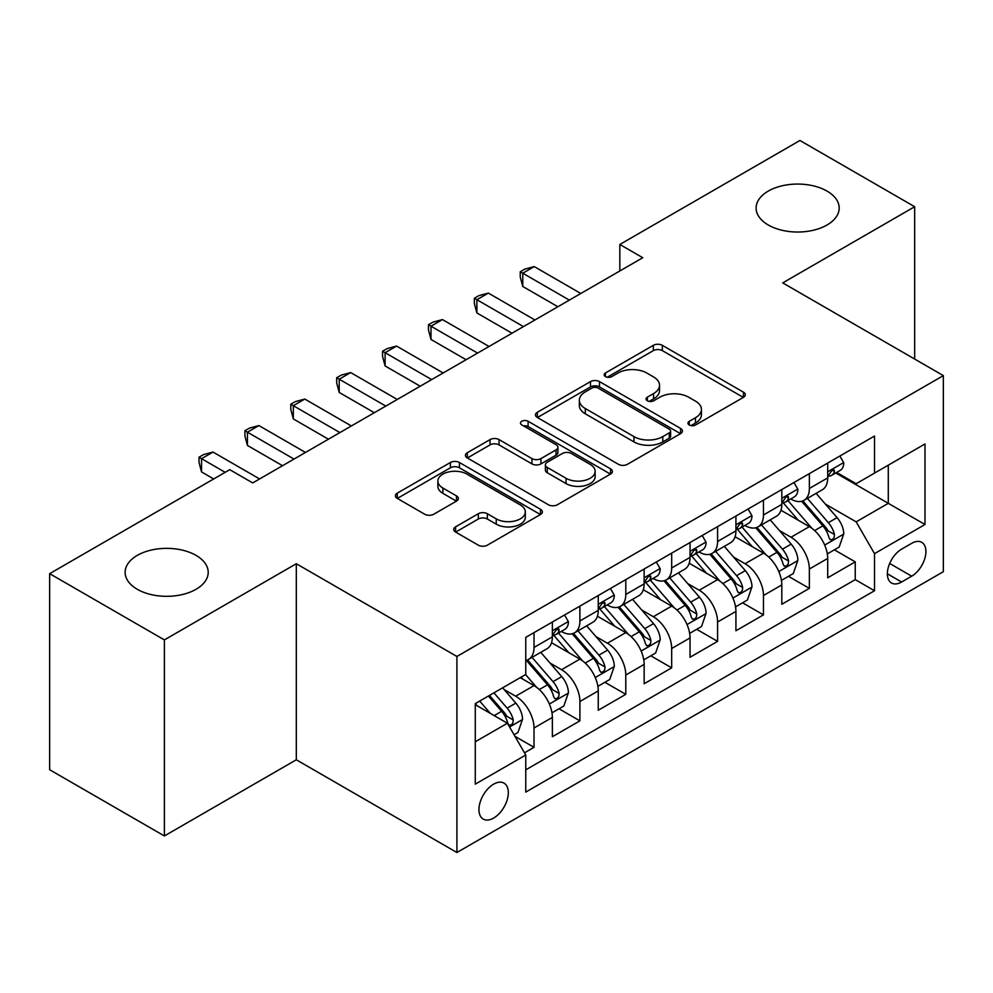 <?xml version="1.0" encoding="UTF-8"?>
<svg xmlns="http://www.w3.org/2000/svg" width="993" height="993" viewBox="0 0 993 993"><rect width="100%" height="100%" fill="white"/><g stroke="black" fill="none" stroke-linecap="round" stroke-linejoin="round"><path stroke-width="1.49" d="M689.254 424.979A4.456 2.569 0 0 0 695.559 424.979L743.422 397.349A6.368 3.674 0 0 0 745.284 394.742A6.368 3.674 0 0 0 743.422 392.148L662.331 345.328A6.368 3.674 0 0 0 653.332 345.328L605.469 372.958A4.456 2.569 0 0 0 604.166 374.783A4.456 2.569 0 0 0 605.469 376.608A4.456 2.569 0 0 0 611.775 376.608L617.969 373.033A20.381 11.767 0 0 1 646.803 373.033L653.555 376.93A20.381 11.767 0 0 1 659.526 385.247A20.381 11.767 0 0 1 653.555 393.576L647.362 397.15A4.456 2.569 0 0 0 646.058 398.975A4.456 2.569 0 0 0 647.362 400.787A4.456 2.569 0 0 0 653.667 400.787L659.861 397.212A20.381 11.767 0 0 1 688.683 397.212L695.448 401.11A20.381 11.767 0 0 1 701.418 409.439A20.381 11.767 0 0 1 695.448 417.755L689.254 421.33A4.456 2.569 0 0 0 687.95 423.155A4.456 2.569 0 0 0 689.254 424.979L689.254 421.33M196.043 555.385A41.532 23.981 0 0 0 150.775 550.184A41.532 23.981 0 0 0 125.13 572.34A41.532 23.981 0 0 0 137.295 589.296A41.532 23.981 0 0 0 182.563 594.497A41.532 23.981 0 0 0 208.207 572.34A41.532 23.981 0 0 0 196.043 555.385M827.02 191.09A41.532 23.981 0 0 0 781.752 185.89A41.532 23.981 0 0 0 756.12 208.046A41.532 23.981 0 0 0 768.284 225.001A41.532 23.981 0 0 0 813.54 230.202A41.532 23.981 0 0 0 839.184 208.046A41.532 23.981 0 0 0 827.02 191.09M493.633 818.071A20.766 11.99 120 0 0 507.2 799.775A20.766 11.99 120 0 0 504.01 783.129A20.766 11.99 120 0 0 493.633 784.16A20.766 11.99 120 0 0 480.066 802.456A20.766 11.99 120 0 0 483.243 819.101A20.766 11.99 120 0 0 493.633 818.071M455.588 526.849A6.368 3.674 0 0 0 453.727 529.455A6.368 3.674 0 0 0 455.588 532.049L478.328 545.182A6.368 3.674 0 0 0 487.34 545.182L540.49 514.498A6.368 3.674 0 0 0 542.364 511.904A6.368 3.674 0 0 0 540.49 509.297L459.411 462.49A6.368 3.674 0 0 0 450.412 462.49L397.25 493.173A6.368 3.674 0 0 0 395.388 495.78A6.368 3.674 0 0 0 397.25 498.374L424.731 514.237A6.368 3.674 0 0 0 433.742 514.237L456.482 501.105A6.368 3.674 0 0 0 458.356 498.511A6.368 3.674 0 0 0 456.482 495.904L442.866 488.035A17.042 9.843 0 0 1 437.876 481.084A17.042 9.843 0 0 1 448.389 471.998A17.042 9.843 0 0 1 466.958 474.12L520.332 504.94A17.042 9.843 0 0 1 525.322 511.904A17.042 9.843 0 0 1 514.808 520.99A17.042 9.843 0 0 1 496.239 518.855L487.34 513.716A6.368 3.674 0 0 0 478.328 513.716L455.588 526.849L455.588 532.049M296.311 563.726L164.379 639.902L49.65 573.669L49.65 769.724L164.379 835.957L296.311 759.782L456.917 852.515L456.917 656.46L296.311 563.726L296.311 759.782M914.665 359.056L914.665 206.718L782.732 282.893L943.35 375.615L456.917 656.46M914.665 206.718L799.948 140.485L619.831 244.477L619.831 270.965M49.65 573.669L229.768 469.677L252.706 482.921L642.769 257.721L619.831 244.477M618.416 464.314A6.368 3.674 0 0 0 627.427 464.314L680.577 433.618A6.368 3.674 0 0 0 682.452 431.024A6.368 3.674 0 0 0 680.577 428.417L599.499 381.61A6.368 3.674 0 0 0 590.487 381.61L537.337 412.294A6.368 3.674 0 0 0 535.475 414.9A6.368 3.674 0 0 0 537.337 417.494L618.416 464.314M523.584 425.935A4.456 2.569 0 0 1 528.102 426.568L528.102 421.268L610.534 468.857A6.368 3.674 0 0 1 612.408 471.464A6.368 3.674 0 0 1 610.534 474.058L557.383 504.742A6.368 3.674 0 0 1 548.372 504.742L467.293 457.934L467.293 452.734A6.368 3.674 0 0 0 465.432 455.34A6.368 3.674 0 0 0 467.293 457.934M467.293 452.734L490.046 439.601A6.368 3.674 0 0 1 499.057 439.601L531.938 458.592A6.368 3.674 0 0 0 540.949 458.592L556.03 449.879A6.368 3.674 0 0 0 557.905 447.272A6.368 3.674 0 0 0 556.03 444.678L521.797 424.905A4.456 2.569 0 0 1 520.493 423.092A4.456 2.569 0 0 1 523.249 420.709A4.456 2.569 0 0 1 528.102 421.268M524.49 752.831L534.011 747.332L514.97 736.334M504.134 689.552L515.665 696.205A25.955 14.982 60 0 1 534.011 727.993L552.369 717.393L552.369 736.732L579.9 720.844L559.022 708.791M550.023 663.051L561.554 669.704A25.955 14.982 60 0 1 579.9 701.505L598.258 690.905L598.258 710.243L625.789 694.343L604.911 682.29M595.912 636.563L607.443 643.216A25.955 14.982 60 0 1 625.789 675.004L644.147 664.404L644.147 683.743L671.678 667.855L650.8 655.802M641.801 610.062L653.332 616.715A25.955 14.982 60 0 1 671.678 648.516L690.036 637.916L690.036 657.254L717.579 641.354L696.689 629.301M687.69 583.574L699.221 590.227A25.955 14.982 60 0 1 717.579 622.015L735.925 611.415L735.925 630.766L763.468 614.866L742.578 602.813M733.591 557.073L745.11 563.726A25.955 14.982 60 0 1 763.468 595.527L781.814 584.927L781.814 604.265L809.357 588.365L809.357 569.026A25.955 14.982 -120 0 0 790.999 537.238L779.48 530.585M788.467 576.312L809.357 588.365M552.369 717.393A25.955 14.982 -120 0 0 534.011 685.604L520.245 677.648M598.258 690.905A25.955 14.982 -120 0 0 579.9 659.104L551.525 642.719M644.147 664.404A25.955 14.982 -120 0 0 625.789 632.615L597.414 616.231M690.036 637.916A25.955 14.982 -120 0 0 671.678 606.115L643.303 589.73M735.925 611.415A25.955 14.982 -120 0 0 717.579 579.627L689.192 563.242M781.814 584.927A25.955 14.982 -120 0 0 763.468 553.126L735.081 536.741M911.686 543.332L901.594 549.154A20.121 11.618 120 0 0 888.45 566.891A20.121 11.618 120 0 0 891.528 583.003A20.121 11.618 120 0 0 901.594 582.01L911.686 576.188A20.121 11.618 120 0 0 924.831 558.451A20.121 11.618 120 0 0 921.74 542.327A20.121 11.618 120 0 0 911.686 543.332M456.917 852.515L943.35 571.683L943.35 375.615M475.275 741.771L507.398 723.227L525.756 755.015L525.756 792.104L874.51 590.748L874.51 553.66L856.165 521.871L825.369 504.084M525.756 755.015L475.275 784.16L475.275 703.615L525.756 674.47L525.756 637.382L874.51 436.026L874.51 473.115L924.992 443.97L924.992 524.515L874.51 553.66M561.306 631.411L561.554 631.548A25.955 14.982 60 0 0 574.525 632.839L592.883 622.239A25.955 14.982 -120 0 0 598.258 610.36L598.258 595.515M607.195 604.923L607.443 605.06A25.955 14.982 60 0 0 620.414 606.351L638.772 595.75A25.955 14.982 -120 0 0 644.147 583.859L644.147 569.026M653.084 578.423L653.332 578.571A25.955 14.982 60 0 0 666.303 579.85L684.661 569.25A25.955 14.982 -120 0 0 690.036 557.371L690.036 542.538M698.973 551.934L699.221 552.071A25.955 14.982 60 0 0 712.192 553.362L730.55 542.761A25.955 14.982 -120 0 0 735.925 530.87L735.925 516.037M744.862 525.434L745.11 525.582A25.955 14.982 60 0 0 758.081 526.861L776.439 516.261A25.955 14.982 -120 0 0 781.814 504.382L781.814 489.549M525.756 769.848L855.246 579.627L855.246 561.877L827.703 577.777L827.703 558.426A25.955 14.982 -120 0 0 809.357 526.638L780.97 510.253M790.751 498.945L790.999 499.082A25.955 14.982 -120 0 0 803.97 500.373A25.955 14.982 -120 0 0 809.357 488.482L809.357 473.649M803.97 500.373L822.328 489.772A25.955 14.982 -120 0 0 827.703 477.881L827.703 463.048M534.011 632.615L534.011 647.448A25.955 14.982 60 0 1 528.636 659.327A25.955 14.982 60 0 1 525.756 660.382M528.636 659.327L546.994 648.739A25.955 14.982 -120 0 0 552.369 636.848L552.369 622.015M579.9 606.115L579.9 620.96A25.955 14.982 60 0 1 574.525 632.839M625.789 579.627L625.789 594.459A25.955 14.982 60 0 1 620.414 606.351M671.678 553.126L671.678 567.971A25.955 14.982 60 0 1 666.303 579.85M717.579 526.638L717.579 541.47A25.955 14.982 60 0 1 712.192 553.362M763.468 500.137L763.468 514.982A25.955 14.982 60 0 1 758.081 526.861M763.468 595.527L763.468 614.866M717.579 622.015L717.579 641.354M671.678 648.516L671.678 667.855M625.789 675.004L625.789 694.343M579.9 701.505L579.9 720.844M534.011 727.993L534.011 747.332M507.398 723.227L475.275 704.682M856.165 521.871L888.288 503.327L888.288 465.171L924.992 443.97M835.734 472.978L924.992 524.515M836.64 472.445L856.165 483.715L874.51 473.115M164.379 639.902L164.379 835.957M834.356 549.824L855.246 561.877M855.246 579.627L874.51 590.748M691.029 425.6L695.448 423.055A20.381 11.767 0 0 0 701.418 414.739L701.418 409.439M659.526 385.247L659.526 390.547A20.381 11.767 0 0 1 653.555 398.876L649.137 401.42M743.335 397.399L662.331 350.628A6.368 3.674 0 0 0 653.332 350.628L607.257 377.228M680.49 433.668L599.499 386.91A6.368 3.674 0 0 0 590.487 386.91L537.424 417.544M669.319 432.836A4.456 2.569 0 0 0 670.623 431.024A4.456 2.569 0 0 0 669.319 429.199L598.146 388.114A4.456 2.569 0 0 0 591.84 388.114L585.311 391.887A20.381 11.767 0 0 0 579.341 400.204A20.381 11.767 0 0 0 585.311 408.533L633.956 436.61A20.381 11.767 0 0 0 662.79 436.61L669.319 432.836L669.319 438.136A4.456 2.569 0 0 0 670.623 436.324L670.623 431.024M579.341 400.204L579.341 405.504A20.381 11.767 0 0 0 585.311 413.82L585.311 408.533M669.319 438.136L662.79 441.91A20.381 11.767 0 0 1 633.956 441.91L585.311 413.82M467.38 457.984L490.046 444.901L490.046 439.601M557.905 447.272L557.905 452.572A6.368 3.674 0 0 1 556.03 455.179L540.949 463.892A6.368 3.674 0 0 1 531.938 463.892L499.057 444.901A6.368 3.674 0 0 0 490.046 444.901M528.102 426.568L610.447 474.108M566.06 478.291A17.042 9.843 0 0 0 584.629 480.413A17.042 9.843 0 0 0 595.142 471.327A17.042 9.843 0 0 0 590.152 464.376L571.347 453.516A6.368 3.674 0 0 0 562.336 453.516L547.255 462.229A6.368 3.674 0 0 0 545.38 464.823A6.368 3.674 0 0 0 547.255 467.43L566.06 478.291L566.06 483.591A17.042 9.843 0 0 0 584.629 485.714A17.042 9.843 0 0 0 595.142 476.628L595.142 471.327M545.38 464.823L545.38 470.123A6.368 3.674 0 0 0 547.255 472.73L547.255 467.43M566.06 483.591L547.255 472.73M525.322 511.904L525.322 517.204A17.042 9.843 0 0 1 514.808 526.29A17.042 9.843 0 0 1 496.239 524.155L487.34 519.016A6.368 3.674 0 0 0 478.328 519.016L455.675 532.099M437.876 481.084L437.876 486.384A17.042 9.843 0 0 0 442.866 493.335L442.866 488.035M456.408 501.155L442.866 493.335M540.403 514.548L459.411 467.79A6.368 3.674 0 0 0 450.412 467.79L397.337 498.424M827.318 553.883L839.184 547.044L843.765 533.787A17.204 9.93 -120 0 0 837.074 517.638L816.109 493.372M811.902 528.313L787.933 500.571M798.26 520.233L784.358 504.134A41.21 23.795 -120 0 0 783.08 502.694M801.636 501.304L822.849 525.856A17.204 9.93 60 0 1 828.981 537.697L830.222 539.745L832.556 539.41L834.108 537.523L834.48 534.519A17.204 9.93 -120 0 0 828.348 522.678L807.383 498.399M802.89 500.906L825.667 527.283A8.763 5.064 60 0 1 827.877 530.709L834.48 534.519M839.867 456.035L843.765 462.788A17.204 9.93 60 0 1 840.202 470.397L831.489 475.424A17.204 9.93 -120 0 0 834.48 471.464L834.12 469.937L831.973 470.372L828.981 474.642A17.204 9.93 60 0 1 827.703 477.087M569.349 300.109L522.777 273.224L534.246 266.596L580.818 293.494M828.286 476.23L828.348 476.23A17.204 9.93 -120 0 0 831.489 475.424M557.88 306.738L522.777 286.468L522.777 273.224L520.245 271.759L524.838 269.115L534.246 266.596M522.777 286.468L520.245 277.059L520.245 271.759M781.429 580.384L793.295 573.532L797.875 560.288A17.204 9.93 -120 0 0 791.185 544.139L770.208 519.86M766.013 554.814L742.044 527.06M752.371 546.733L738.469 530.622A41.21 23.795 -120 0 0 737.191 529.195M755.747 527.792L776.96 552.344A17.204 9.93 60 0 1 783.092 564.198L784.333 566.233L786.667 565.911L788.219 564.012L788.591 561.02A17.204 9.93 -120 0 0 782.459 549.166L761.494 524.9M757.001 527.395L779.778 553.784A8.763 5.064 60 0 1 781.987 557.21L788.591 561.02M735.54 606.872L747.406 600.02L751.986 586.776A17.204 9.93 -120 0 0 745.296 570.627L724.319 546.361M720.124 581.302L696.155 553.56M706.482 573.222L692.58 557.123A41.21 23.795 -120 0 0 691.302 555.683M709.858 554.293L731.071 578.845A17.204 9.93 60 0 1 737.203 590.686L738.444 592.734L740.778 592.399L742.33 590.512L742.702 587.508A17.204 9.93 -120 0 0 736.57 575.667L715.605 551.388M711.1 553.883L733.889 580.272A8.763 5.064 60 0 1 736.098 583.698L742.702 587.508M689.651 633.373L701.517 626.521L706.097 613.277A17.204 9.93 -120 0 0 699.407 597.128L678.43 572.849M674.235 607.803L650.266 580.049M660.593 599.722L646.691 583.611A41.21 23.795 -120 0 0 645.413 582.183M663.969 580.781L685.17 605.333A17.204 9.93 60 0 1 691.302 617.187L692.555 619.222L694.877 618.9L696.441 617.001L696.813 614.009A17.204 9.93 -120 0 0 690.681 602.155L669.716 577.889M665.211 580.384L688 606.76A8.763 5.064 60 0 1 690.209 610.198L696.813 614.009M643.762 659.861L655.628 653.009L660.208 639.765A17.204 9.93 -120 0 0 653.518 623.616L632.541 599.338M628.346 634.291L604.377 606.549M614.704 626.211L600.802 610.112A41.21 23.795 -120 0 0 599.524 608.672M618.08 607.282L639.281 631.833A17.204 9.93 60 0 1 645.413 643.675L646.666 645.723L648.988 645.388L650.552 643.501L650.924 640.497A17.204 9.93 -120 0 0 644.792 628.656L623.827 604.377M619.322 606.872L642.111 633.261A8.763 5.064 60 0 1 644.32 636.687L650.924 640.497M793.978 482.524L797.875 489.276A17.204 9.93 60 0 1 794.313 496.885L785.6 501.924A17.204 9.93 -120 0 0 788.591 497.965L788.231 496.438L786.084 496.86L783.092 501.142A17.204 9.93 60 0 1 781.814 503.588M523.46 326.61L476.888 299.712L488.357 293.096L534.929 319.982M782.397 502.731L782.459 502.731A17.204 9.93 -120 0 0 785.6 501.924M511.991 333.226L476.888 312.956L476.888 299.712L474.356 298.26L478.949 295.604L488.357 293.096M476.888 312.956L474.356 303.56L474.356 298.26M748.089 509.012L751.986 515.777A17.204 9.93 60 0 1 748.424 523.385L739.711 528.413A17.204 9.93 -120 0 0 742.702 524.453L742.342 522.926L740.195 523.361L737.203 527.631A17.204 9.93 60 0 1 735.925 530.076M477.571 353.098L430.987 326.213L442.468 319.585L489.04 346.47M736.508 529.219L736.57 529.219A17.204 9.93 -120 0 0 739.711 528.413M466.102 359.727L430.987 339.457L430.987 326.213L428.467 324.748L433.06 322.104L442.468 319.585M430.987 339.457L428.467 330.048L428.467 324.748M702.2 535.512L706.097 542.265A17.204 9.93 60 0 1 702.535 549.874L693.822 554.913A17.204 9.93 -120 0 0 696.813 550.954L696.453 549.427L694.306 549.849L691.302 554.131A17.204 9.93 60 0 1 690.036 556.577M431.682 379.599L385.098 352.701L396.579 346.073L443.151 372.971M690.619 555.72L690.681 555.72A17.204 9.93 -120 0 0 693.822 554.913M420.213 386.215L385.098 365.945L385.098 352.701L382.578 351.249L387.171 348.593L396.579 346.073M385.098 365.945L382.578 356.549L382.578 351.249M656.311 562.001L660.208 568.766A17.204 9.93 60 0 1 656.646 576.374L647.933 581.401A17.204 9.93 -120 0 0 650.924 577.442L650.564 575.915L648.417 576.35L645.413 580.62A17.204 9.93 60 0 1 644.147 583.065M385.793 406.087L339.209 379.202L350.69 372.574L397.262 399.459M644.73 582.208L644.792 582.208A17.204 9.93 -120 0 0 647.933 581.401M374.324 412.716L339.209 392.446L339.209 379.202L336.689 377.737L341.282 375.093L350.69 372.574M339.209 392.446L336.689 383.037L336.689 377.737M597.873 686.349L609.727 679.51L614.319 666.266A17.204 9.93 -120 0 0 607.617 650.117L586.652 625.838M582.457 660.792L558.488 633.038M568.815 652.711L554.913 636.6A41.21 23.795 -120 0 0 553.635 635.172M572.191 633.77L593.392 658.322A17.204 9.93 60 0 1 599.524 670.176L600.777 672.211L603.099 671.889L604.663 669.99L605.035 666.998A17.204 9.93 -120 0 0 598.903 655.144L577.938 630.865M573.433 633.373L596.222 659.749A8.763 5.064 60 0 1 598.431 663.187L605.035 666.998M610.422 588.501L614.319 595.254A17.204 9.93 60 0 1 610.757 602.863L602.043 607.902A17.204 9.93 -120 0 0 605.035 603.943L604.675 602.416L602.528 602.838L599.524 607.12A17.204 9.93 60 0 1 598.258 609.565M339.904 432.576L293.32 405.69L304.801 399.062L351.373 425.96M598.829 608.709L598.903 608.709A17.204 9.93 -120 0 0 602.043 607.902M328.435 439.204L293.32 418.934L293.32 405.69L290.8 404.238L295.393 401.582L304.801 399.062M293.32 418.934L290.8 409.538L290.8 404.238M551.984 712.85L563.838 705.998L568.43 692.754A17.204 9.93 -120 0 0 561.728 676.605L540.763 652.327M536.568 687.28L525.582 674.57M522.926 679.2L521.139 677.139M526.302 660.271L547.503 684.822A17.204 9.93 60 0 1 553.635 696.664L554.888 698.712L557.21 698.377L558.774 696.49L559.146 693.486A17.204 9.93 -120 0 0 553.014 681.645L532.049 657.366M527.544 659.861L550.333 686.25A8.763 5.064 60 0 1 552.542 689.676L559.146 693.486M564.533 614.99L568.43 621.755A17.204 9.93 60 0 1 564.868 629.363L556.154 634.39A17.204 9.93 -120 0 0 559.146 630.431L558.786 628.904L556.639 629.339L553.635 633.608A17.204 9.93 60 0 1 552.369 636.054M294.015 459.076L247.431 432.191L258.912 425.563L305.484 452.448M552.94 635.197L553.014 635.197A17.204 9.93 -120 0 0 556.154 634.39M282.533 465.705L247.431 445.435L247.431 432.191L244.911 430.726L249.504 428.082L258.912 425.563M247.431 445.435L244.911 436.026L244.911 430.726M514.051 734.746L517.949 732.499L522.541 719.255A17.204 9.93 -120 0 0 515.839 703.106L502.644 687.814M490.319 713.359L479.693 701.07M477.037 705.7L475.275 703.652M488.419 696.031L501.614 711.311A17.204 9.93 60 0 1 507.746 723.165L508.999 725.2L511.321 724.878L512.885 722.978L513.257 719.987A17.204 9.93 -120 0 0 507.125 708.133L493.918 692.853M489.475 695.423L504.444 712.738A8.763 5.064 60 0 1 506.653 716.164L513.257 719.987M225.175 472.32L201.542 458.679L213.011 452.051L259.595 478.949M213.706 478.949L201.542 471.923L201.542 458.679L199.022 457.227L203.615 454.571L213.011 452.051M201.542 471.923L199.022 462.515L199.022 457.227M515.665 696.205L534.011 685.604M561.554 669.704L579.9 659.104M607.443 643.216L625.789 632.615M653.332 616.715L671.678 606.115M699.221 590.227L717.579 579.627M745.11 563.726L763.468 553.126M790.999 537.238L809.357 526.638M809.357 488.482L827.703 477.881M534.011 647.448L552.369 636.848M579.9 620.96L598.258 610.36M625.789 594.459L644.147 583.859M671.678 567.971L690.036 557.371M717.579 541.47L735.925 530.87M763.468 514.982L781.814 504.382M809.357 569.026L827.703 558.426M889.678 563.478L911.686 576.188M887.37 573.793L901.594 582.01M695.448 423.055L695.448 417.755M647.362 400.787L647.362 397.15M653.555 398.876L653.555 393.576M605.469 376.608L605.469 372.958M653.332 350.628L653.332 345.328M662.331 350.628L662.331 345.328M743.422 397.349L743.422 392.148M537.337 417.494L537.337 412.294M590.487 386.91L590.487 381.61M599.499 386.91L599.499 381.61M680.577 433.618L680.577 428.417M633.956 441.91L633.956 436.61M662.79 441.91L662.79 436.61M499.057 444.901L499.057 439.601M531.938 463.892L531.938 458.592M540.949 463.892L540.949 458.592M556.03 455.179L556.03 449.879M610.534 474.058L610.534 468.857M478.328 519.016L478.328 513.716M487.34 519.016L487.34 513.716M496.239 524.155L496.239 518.855M456.482 501.105L456.482 495.904M397.25 498.374L397.25 493.173M450.412 467.79L450.412 462.49M459.411 467.79L459.411 462.49M540.49 514.498L540.49 509.297M824.699 545.07L843.653 534.122M828.348 522.678L837.074 517.638M814.645 530.585L822.849 525.856M843.653 462.589L827.703 471.799M832.258 470.185L834.48 471.464M778.81 571.558L797.764 560.611M782.459 549.166L791.185 544.139M768.756 557.085L776.96 552.344M732.921 598.059L751.875 587.111M736.57 575.667L745.296 570.627M722.867 583.574L731.071 578.845M687.032 624.547L705.986 613.6M690.681 602.155L699.407 597.128M676.978 610.074L685.17 605.333M641.143 651.048L660.097 640.1M644.792 628.656L653.518 623.616M631.089 636.563L639.281 631.833M797.764 489.077L781.814 498.287M786.369 496.674L788.591 497.965M751.875 515.578L735.925 524.788M740.48 523.174L742.702 524.453M705.986 542.066L690.036 551.276M694.591 549.663L696.813 550.954M660.097 568.567L644.147 577.765M648.702 576.163L650.924 577.442M595.254 677.536L614.208 666.588M598.903 655.144L607.617 650.117M585.2 663.063L593.392 658.322M614.208 595.055L598.258 604.265M602.813 602.652L605.035 603.943M549.365 704.025L568.319 693.089M553.014 681.645L561.728 676.605M539.311 689.552L547.503 684.822M568.319 621.556L552.369 630.754M556.924 629.152L559.146 630.431M509.583 727L522.43 719.577M507.125 708.133L515.839 703.106M494.191 715.605L501.614 711.311"/></g></svg>
